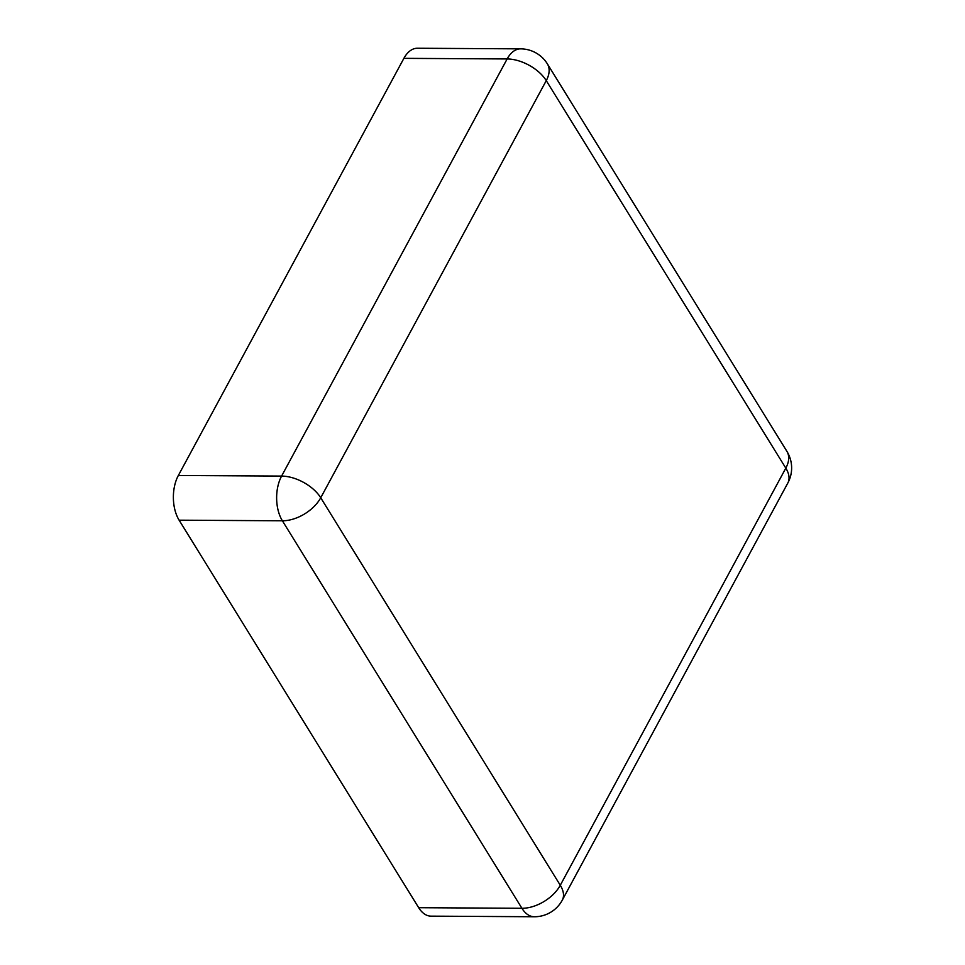 <?xml version="1.0" encoding="UTF-8"?>
<svg xmlns="http://www.w3.org/2000/svg" width="965" height="965" viewBox="0 0 965 965"><rect width="100%" height="100%" fill="white"/><g stroke="black" fill="none" stroke-linecap="round" stroke-linejoin="round"><path stroke-width="1.45" d="M403.889 58.346A31.628 18.275 -89.7 0 1 417.375 48.25L520.63 48.853A31.628 18.275 -89.7 0 0 507.144 58.949A31.628 17.503 28.4 0 1 546.262 80.626L785.812 468.134L560.279 885.267L320.73 497.759L546.262 80.626A31.628 18.974 148.3 0 0 547.36 63.847L786.909 451.355A31.628 18.974 148.3 0 1 785.812 468.134A31.628 17.503 -151.6 0 1 787.826 483.031L562.281 900.164A31.628 17.503 -151.6 0 0 560.279 885.267A31.628 18.974 -31.7 0 1 521.932 908.294L282.383 520.786A31.628 18.275 -89.7 0 1 281.599 476.083L507.144 58.949L403.889 58.346L178.344 475.48A31.628 18.275 90.3 0 0 179.116 520.183L282.383 520.786A31.628 18.974 -31.7 0 0 320.73 497.759A31.628 17.503 28.4 0 0 281.599 476.083L178.344 475.48M418.677 907.691L521.932 908.294A31.628 18.275 -89.7 0 0 534.272 916.75L431.017 916.147A31.628 18.275 -89.7 0 1 418.677 907.691L179.116 520.183M787.826 483.031A31.628 31.628 0 0 0 786.909 451.355M534.272 916.75A31.628 31.628 0 0 0 562.281 900.164M547.36 63.847A31.628 31.628 0 0 0 520.63 48.853"/></g></svg>
